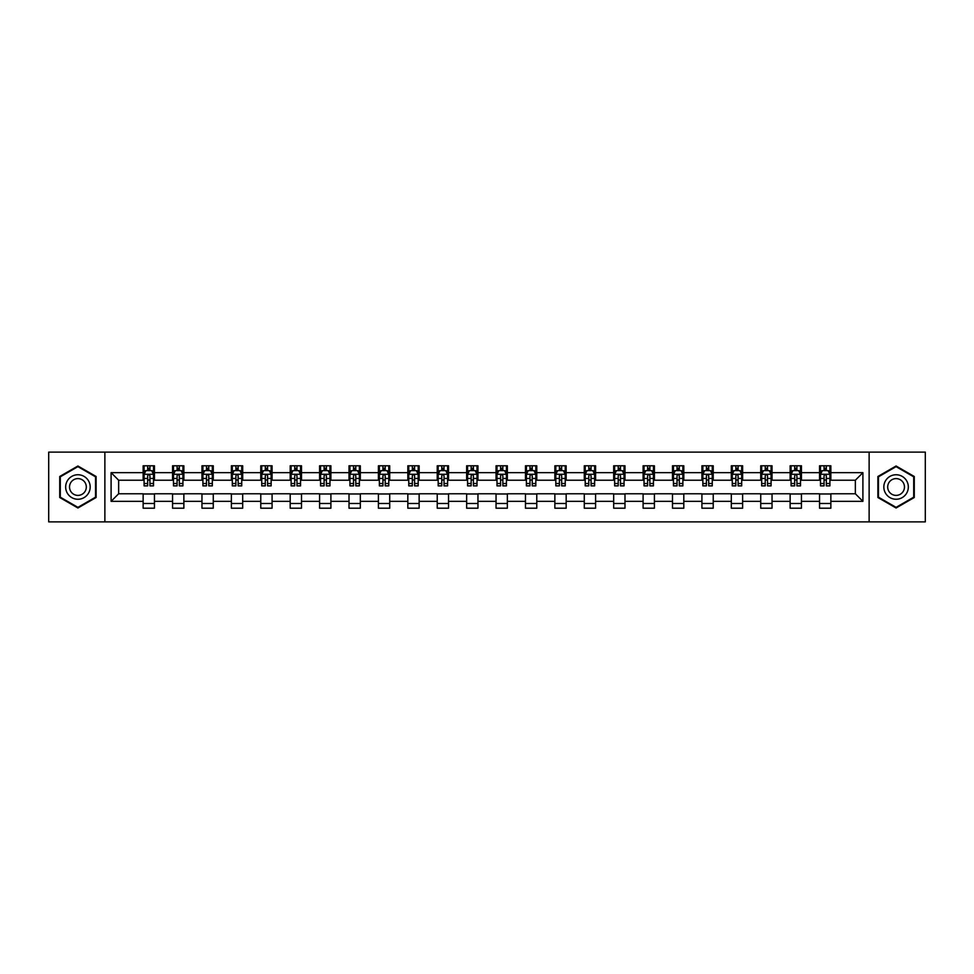 <?xml version="1.0" encoding="UTF-8"?>
<svg xmlns="http://www.w3.org/2000/svg" width="974" height="974" viewBox="0 0 974 974"><rect width="100%" height="100%" fill="white"/><g stroke="black" fill="none" stroke-linecap="round" stroke-linejoin="round"><path stroke-width="1.46" d="M869.125 521.881L925.3 521.881L925.3 452.119L869.125 452.119L869.125 521.881L104.875 521.881L104.875 452.119L48.7 452.119L48.7 521.881L104.875 521.881M869.125 452.119L104.875 452.119M830.859 472.67L830.859 465.791L819.548 465.791L819.548 472.67L801.444 472.67L801.444 465.791L790.133 465.791L790.133 472.67L772.041 472.67L772.041 465.791L760.731 465.791L760.731 472.67L742.626 472.67L742.626 465.791L731.316 465.791L731.316 472.67L713.224 472.67L713.224 465.791L701.913 465.791L701.913 472.67L683.809 472.67L683.809 465.791L672.498 465.791L672.498 472.67L654.406 472.67L654.406 465.791L643.096 465.791L643.096 472.67L624.991 472.67L624.991 465.791L613.681 465.791L613.681 472.67L595.589 472.67L595.589 465.791L584.278 465.791L584.278 472.67L566.174 472.67L566.174 465.791L554.863 465.791L554.863 472.67L536.771 472.67L536.771 465.791L525.461 465.791L525.461 472.67L507.357 472.67L507.357 465.791L496.046 465.791L496.046 472.67L477.954 472.67L477.954 465.791L466.643 465.791L466.643 472.67L448.539 472.67L448.539 465.791L437.229 465.791L437.229 472.67L419.137 472.67L419.137 465.791L407.826 465.791L407.826 472.67L389.722 472.67L389.722 465.791L378.411 465.791L378.411 472.67L360.319 472.67L360.319 465.791L349.009 465.791L349.009 472.67L330.904 472.67L330.904 465.791L319.594 465.791L319.594 472.67L301.502 472.67L301.502 465.791L290.191 465.791L290.191 472.67L272.087 472.67L272.087 465.791L260.776 465.791L260.776 472.67L242.684 472.67L242.684 465.791L231.374 465.791L231.374 472.67L213.269 472.67L213.269 465.791L201.959 465.791L201.959 472.67L183.867 472.67L183.867 465.791L172.556 465.791L172.556 472.67L154.452 472.67L154.452 465.791L143.141 465.791L143.141 472.67L111.097 472.67L111.097 501.33L118.645 493.781L143.141 493.781L143.141 508.209L154.452 508.209L154.452 493.781L172.556 493.781L172.556 508.209L183.867 508.209L183.867 493.781L201.959 493.781L201.959 508.209L213.269 508.209L213.269 493.781L231.374 493.781L231.374 508.209L242.684 508.209L242.684 493.781L260.776 493.781L260.776 508.209L272.087 508.209L272.087 493.781L290.191 493.781L290.191 508.209L301.502 508.209L301.502 493.781L319.594 493.781L319.594 508.209L330.904 508.209L330.904 493.781L349.009 493.781L349.009 508.209L360.319 508.209L360.319 493.781L378.411 493.781L378.411 508.209L389.722 508.209L389.722 493.781L407.826 493.781L407.826 508.209L419.137 508.209L419.137 493.781L437.229 493.781L437.229 508.209L448.539 508.209L448.539 493.781L466.643 493.781L466.643 508.209L477.954 508.209L477.954 493.781L496.046 493.781L496.046 508.209L507.357 508.209L507.357 493.781L525.461 493.781L525.461 508.209L536.771 508.209L536.771 493.781L554.863 493.781L554.863 508.209L566.174 508.209L566.174 493.781L584.278 493.781L584.278 508.209L595.589 508.209L595.589 493.781L613.681 493.781L613.681 508.209L624.991 508.209L624.991 493.781L643.096 493.781L643.096 508.209L654.406 508.209L654.406 493.781L672.498 493.781L672.498 508.209L683.809 508.209L683.809 493.781L701.913 493.781L701.913 508.209L713.224 508.209L713.224 493.781L731.316 493.781L731.316 508.209L742.626 508.209L742.626 493.781L760.731 493.781L760.731 508.209L772.041 508.209L772.041 493.781L790.133 493.781L790.133 508.209L801.444 508.209L801.444 493.781L819.548 493.781L819.548 508.209L830.859 508.209L830.859 493.781L855.355 493.781L855.355 480.219L830.859 480.219L830.859 472.67L862.903 472.67L862.903 501.33L830.859 501.33M819.548 501.33L801.444 501.33M790.133 501.33L772.041 501.33M760.731 501.33L742.626 501.33M731.316 501.33L713.224 501.33M701.913 501.33L683.809 501.33M672.498 501.33L654.406 501.33M643.096 501.33L624.991 501.33M613.681 501.33L595.589 501.33M584.278 501.33L566.174 501.33M554.863 501.33L536.771 501.33M525.461 501.33L507.357 501.33M496.046 501.33L477.954 501.33M466.643 501.33L448.539 501.33M437.229 501.33L419.137 501.33M407.826 501.33L389.722 501.33M378.411 501.33L360.319 501.33M349.009 501.33L330.904 501.33M319.594 501.33L301.502 501.33M290.191 501.33L272.087 501.33M260.776 501.33L242.684 501.33M231.374 501.33L213.269 501.33M201.959 501.33L183.867 501.33M172.556 501.33L154.452 501.33M143.141 501.33L111.097 501.33M819.548 472.67L819.548 480.219L801.444 480.219L801.444 472.67M790.133 472.67L790.133 480.219L772.041 480.219L772.041 472.67M760.731 472.67L760.731 480.219L742.626 480.219L742.626 472.67M731.316 472.67L731.316 480.219L713.224 480.219L713.224 472.67M701.913 472.67L701.913 480.219L683.809 480.219L683.809 472.67M672.498 472.67L672.498 480.219L654.406 480.219L654.406 472.67M643.096 472.67L643.096 480.219L624.991 480.219L624.991 472.67M613.681 472.67L613.681 480.219L595.589 480.219L595.589 472.67M584.278 472.67L584.278 480.219L566.174 480.219L566.174 472.67M554.863 472.67L554.863 480.219L536.771 480.219L536.771 472.67M525.461 472.67L525.461 480.219L507.357 480.219L507.357 472.67M496.046 472.67L496.046 480.219L477.954 480.219L477.954 472.67M466.643 472.67L466.643 480.219L448.539 480.219L448.539 472.67M437.229 472.67L437.229 480.219L419.137 480.219L419.137 472.67M407.826 472.67L407.826 480.219L389.722 480.219L389.722 472.67M378.411 472.67L378.411 480.219L360.319 480.219L360.319 472.67M349.009 472.67L349.009 480.219L330.904 480.219L330.904 472.67M319.594 472.67L319.594 480.219L301.502 480.219L301.502 472.67M290.191 472.67L290.191 480.219L272.087 480.219L272.087 472.67M260.776 472.67L260.776 480.219L242.684 480.219L242.684 472.67M231.374 472.67L231.374 480.219L213.269 480.219L213.269 472.67M201.959 472.67L201.959 480.219L183.867 480.219L183.867 472.67M172.556 472.67L172.556 480.219L154.452 480.219L154.452 472.67M143.141 472.67L143.141 480.219L118.645 480.219L111.097 472.67M118.645 480.219L118.645 493.781M862.903 501.33L855.355 493.781M855.355 480.219L862.903 472.67M143.141 470.503L144.091 470.503M147.671 470.503L149.935 470.503M153.515 470.503L154.452 470.503M143.141 480.024L144.091 480.024M147.671 480.024L149.935 480.024M153.515 480.024L154.452 480.024M143.141 493.976L154.452 493.976M143.141 503.497L154.452 503.497M172.556 493.976L183.867 493.976M172.556 503.497L183.867 503.497M172.556 470.503L173.494 470.503M177.085 470.503L179.338 470.503M182.929 470.503L183.867 470.503M172.556 480.024L173.494 480.024M177.085 480.024L179.338 480.024M182.929 480.024L183.867 480.024M201.959 493.976L213.269 493.976M201.959 503.497L213.269 503.497M201.959 470.503L202.909 470.503M206.488 470.503L208.753 470.503M212.332 470.503L213.269 470.503M201.959 480.024L202.909 480.024M206.488 480.024L208.753 480.024M212.332 480.024L213.269 480.024M231.374 493.976L242.684 493.976M231.374 503.497L242.684 503.497M231.374 470.503L232.311 470.503M235.891 470.503L238.155 470.503M241.735 470.503L242.684 470.503M231.374 480.024L232.311 480.024M235.891 480.024L238.155 480.024M241.735 480.024L242.684 480.024M260.776 493.976L272.087 493.976M260.776 503.497L272.087 503.497M260.776 470.503L261.726 470.503M265.305 470.503L267.57 470.503M271.149 470.503L272.087 470.503M260.776 480.024L261.726 480.024M265.305 480.024L267.57 480.024M271.149 480.024L272.087 480.024M290.191 493.976L301.502 493.976M290.191 503.497L301.502 503.497M290.191 470.503L291.129 470.503M294.708 470.503L296.973 470.503M300.552 470.503L301.502 470.503M290.191 480.024L291.129 480.024M294.708 480.024L296.973 480.024M300.552 480.024L301.502 480.024M319.594 493.976L330.904 493.976M319.594 503.497L330.904 503.497M319.594 470.503L320.543 470.503M324.123 470.503L326.387 470.503M329.967 470.503L330.904 470.503M319.594 480.024L320.543 480.024M324.123 480.024L326.387 480.024M329.967 480.024L330.904 480.024M349.009 493.976L360.319 493.976M349.009 503.497L360.319 503.497M349.009 470.503L349.946 470.503M353.525 470.503L355.79 470.503M359.369 470.503L360.319 470.503M349.009 480.024L349.946 480.024M353.525 480.024L355.79 480.024M359.369 480.024L360.319 480.024M378.411 493.976L389.722 493.976M378.411 503.497L389.722 503.497M378.411 470.503L379.361 470.503M382.94 470.503L385.205 470.503M388.784 470.503L389.722 470.503M378.411 480.024L379.361 480.024M382.94 480.024L385.205 480.024M388.784 480.024L389.722 480.024M407.826 493.976L419.137 493.976M407.826 503.497L419.137 503.497M407.826 470.503L408.763 470.503M412.343 470.503L414.607 470.503M418.187 470.503L419.137 470.503M407.826 480.024L408.763 480.024M412.343 480.024L414.607 480.024M418.187 480.024L419.137 480.024M437.229 493.976L448.539 493.976M437.229 503.497L448.539 503.497M437.229 470.503L438.178 470.503M441.758 470.503L444.022 470.503M447.602 470.503L448.539 470.503M437.229 480.024L438.178 480.024M441.758 480.024L444.022 480.024M447.602 480.024L448.539 480.024M466.643 493.976L477.954 493.976M466.643 503.497L477.954 503.497M466.643 470.503L467.581 470.503M471.16 470.503L473.425 470.503M477.004 470.503L477.954 470.503M466.643 480.024L467.581 480.024M471.16 480.024L473.425 480.024M477.004 480.024L477.954 480.024M496.046 493.976L507.357 493.976M496.046 503.497L507.357 503.497M496.046 470.503L496.996 470.503M500.575 470.503L502.84 470.503M506.419 470.503L507.357 470.503M496.046 480.024L496.996 480.024M500.575 480.024L502.84 480.024M506.419 480.024L507.357 480.024M525.461 493.976L536.771 493.976M525.461 503.497L536.771 503.497M525.461 470.503L526.398 470.503M529.978 470.503L532.242 470.503M535.822 470.503L536.771 470.503M525.461 480.024L526.398 480.024M529.978 480.024L532.242 480.024M535.822 480.024L536.771 480.024M554.863 493.976L566.174 493.976M554.863 503.497L566.174 503.497M554.863 470.503L555.813 470.503M559.393 470.503L561.657 470.503M565.237 470.503L566.174 470.503M554.863 480.024L555.813 480.024M559.393 480.024L561.657 480.024M565.237 480.024L566.174 480.024M584.278 493.976L595.589 493.976M584.278 503.497L595.589 503.497M584.278 470.503L585.216 470.503M588.795 470.503L591.06 470.503M594.639 470.503L595.589 470.503M584.278 480.024L585.216 480.024M588.795 480.024L591.06 480.024M594.639 480.024L595.589 480.024M613.681 493.976L624.991 493.976M613.681 503.497L624.991 503.497M613.681 470.503L614.631 470.503M618.21 470.503L620.475 470.503M624.054 470.503L624.991 470.503M613.681 480.024L614.631 480.024M618.21 480.024L620.475 480.024M624.054 480.024L624.991 480.024M643.096 493.976L654.406 493.976M643.096 503.497L654.406 503.497M643.096 470.503L644.033 470.503M647.613 470.503L649.877 470.503M653.457 470.503L654.406 470.503M643.096 480.024L644.033 480.024M647.613 480.024L649.877 480.024M653.457 480.024L654.406 480.024M672.498 493.976L683.809 493.976M672.498 503.497L683.809 503.497M672.498 470.503L673.448 470.503M677.027 470.503L679.292 470.503M682.871 470.503L683.809 470.503M672.498 480.024L673.448 480.024M677.027 480.024L679.292 480.024M682.871 480.024L683.809 480.024M701.913 493.976L713.224 493.976M701.913 503.497L713.224 503.497M701.913 470.503L702.851 470.503M706.43 470.503L708.695 470.503M712.274 470.503L713.224 470.503M701.913 480.024L702.851 480.024M706.43 480.024L708.695 480.024M712.274 480.024L713.224 480.024M731.316 493.976L742.626 493.976M731.316 503.497L742.626 503.497M731.316 470.503L732.265 470.503M735.845 470.503L738.109 470.503M741.689 470.503L742.626 470.503M731.316 480.024L732.265 480.024M735.845 480.024L738.109 480.024M741.689 480.024L742.626 480.024M760.731 493.976L772.041 493.976M760.731 503.497L772.041 503.497M760.731 470.503L761.668 470.503M765.247 470.503L767.512 470.503M771.091 470.503L772.041 470.503M760.731 480.024L761.668 480.024M765.247 480.024L767.512 480.024M771.091 480.024L772.041 480.024M790.133 493.976L801.444 493.976M790.133 503.497L801.444 503.497M790.133 470.503L791.071 470.503M794.662 470.503L796.915 470.503M800.506 470.503L801.444 470.503M790.133 480.024L791.071 480.024M794.662 480.024L796.915 480.024M800.506 480.024L801.444 480.024M819.548 493.976L830.859 493.976M819.548 503.497L830.859 503.497M819.548 470.503L820.485 470.503M824.065 470.503L826.329 470.503M829.909 470.503L830.859 470.503M819.548 480.024L820.485 480.024M824.065 480.024L826.329 480.024M829.909 480.024L830.859 480.024M77.92 508.002L96.109 497.507L96.109 476.493L77.92 465.998L59.731 476.493L59.731 497.507L77.92 508.002M914.269 476.493L896.08 465.998L877.891 476.493L877.891 497.507L896.08 508.002L914.269 497.507L914.269 476.493M149.935 468.238L147.671 468.238M153.515 483.506L149.935 483.506L149.935 485.868L153.515 485.868L153.515 474.375L151.627 470.6L145.978 470.6L144.091 474.375L144.091 485.868L147.671 485.868L147.671 483.506L144.091 483.506M144.091 474.375L144.091 465.791M153.515 474.375L153.515 465.791M147.671 470.6L147.671 465.791M149.935 465.791L149.935 470.6M149.935 483.506L149.935 475.787C149.18 474.326 148.425 474.326 147.671 475.787L147.671 483.506M88.537 493.124A12.248 12.248 0 0 0 84.044 476.383A12.248 12.248 0 0 0 67.303 480.876A12.248 12.248 0 0 0 71.796 497.617A12.248 12.248 0 0 0 88.537 493.124M85.188 491.2A8.389 8.389 0 0 0 82.12 479.732A8.389 8.389 0 0 0 70.652 482.8A8.389 8.389 0 0 0 73.72 494.268A8.389 8.389 0 0 0 85.188 491.2M60.291 497.178L60.291 476.822L77.92 466.643L95.549 476.822L95.549 497.178L77.92 507.357L60.291 497.178M896.08 474.752A12.248 12.248 0 0 0 883.832 487A12.248 12.248 0 0 0 896.08 499.248A12.248 12.248 0 0 0 908.328 487A12.248 12.248 0 0 0 896.08 474.752M896.08 478.611A8.389 8.389 0 0 0 887.691 487A8.389 8.389 0 0 0 896.08 495.389A8.389 8.389 0 0 0 904.469 487A8.389 8.389 0 0 0 896.08 478.611M913.709 497.178L896.08 507.357L878.451 497.178L878.451 476.822L896.08 466.643L913.709 476.822L913.709 497.178M179.338 468.238L177.085 468.238M182.929 483.506L179.338 483.506L179.338 485.868L182.929 485.868L182.929 474.375L181.042 470.6L175.381 470.6L173.494 474.375L173.494 485.868L177.085 485.868L177.085 483.506L173.494 483.506M173.494 474.375L173.494 465.791M182.929 474.375L182.929 465.791M177.085 470.6L177.085 465.791M179.338 465.791L179.338 470.6M179.338 483.506L179.338 475.787C178.583 474.326 177.84 474.326 177.085 475.787L177.085 483.506M208.753 468.238L206.488 468.238M212.332 483.506L208.753 483.506L208.753 485.868L212.332 485.868L212.332 474.375L210.445 470.6L204.796 470.6L202.909 474.375L202.909 485.868L206.488 485.868L206.488 483.506L202.909 483.506M202.909 474.375L202.909 465.791M212.332 474.375L212.332 465.791M206.488 470.6L206.488 465.791M208.753 465.791L208.753 470.6M208.753 483.506L208.753 475.787C207.998 474.326 207.243 474.326 206.488 475.787L206.488 483.506M238.155 468.238L235.891 468.238M241.735 483.506L238.155 483.506L238.155 485.868L241.735 485.868L241.735 474.375L239.86 470.6L234.198 470.6L232.311 474.375L232.311 485.868L235.891 485.868L235.891 483.506L232.311 483.506M232.311 474.375L232.311 465.791M241.735 474.375L241.735 465.791M235.891 470.6L235.891 465.791M238.155 465.791L238.155 470.6M238.155 483.506L238.155 475.787C237.4 474.326 236.658 474.326 235.891 475.787L235.891 483.506M267.57 468.238L265.305 468.238M271.149 483.506L267.57 483.506L267.57 485.868L271.149 485.868L271.149 474.375L269.262 470.6L263.613 470.6L261.726 474.375L261.726 485.868L265.305 485.868L265.305 483.506L261.726 483.506M261.726 474.375L261.726 465.791M271.149 474.375L271.149 465.791M265.305 470.6L265.305 465.791M267.57 465.791L267.57 470.6M267.57 483.506L267.57 475.787C266.815 474.326 266.06 474.326 265.305 475.787L265.305 483.506M296.973 468.238L294.708 468.238M300.552 483.506L296.973 483.506L296.973 485.868L300.552 485.868L300.552 474.375L298.677 470.6L293.016 470.6L291.129 474.375L291.129 485.868L294.708 485.868L294.708 483.506L291.129 483.506M291.129 474.375L291.129 465.791M300.552 474.375L300.552 465.791M294.708 470.6L294.708 465.791M296.973 465.791L296.973 470.6M296.973 483.506L296.973 475.787C296.218 474.326 295.463 474.326 294.708 475.787L294.708 483.506M326.387 468.238L324.123 468.238M329.967 483.506L326.387 483.506L326.387 485.868L329.967 485.868L329.967 474.375L328.08 470.6L322.431 470.6L320.543 474.375L320.543 485.868L324.123 485.868L324.123 483.506L320.543 483.506M320.543 474.375L320.543 465.791M329.967 474.375L329.967 465.791M324.123 470.6L324.123 465.791M326.387 465.791L326.387 470.6M326.387 483.506L326.387 475.787C325.633 474.326 324.878 474.326 324.123 475.787L324.123 483.506M355.79 468.238L353.525 468.238M359.369 483.506L355.79 483.506L355.79 485.868L359.369 485.868L359.369 474.375L357.495 470.6L351.833 470.6L349.946 474.375L349.946 485.868L353.525 485.868L353.525 483.506L349.946 483.506M349.946 474.375L349.946 465.791M359.369 474.375L359.369 465.791M353.525 470.6L353.525 465.791M355.79 465.791L355.79 470.6M355.79 483.506L355.79 475.787C355.035 474.326 354.28 474.326 353.525 475.787L353.525 483.506M385.205 468.238L382.94 468.238M388.784 483.506L385.205 483.506L385.205 485.868L388.784 485.868L388.784 474.375L386.897 470.6L381.248 470.6L379.361 474.375L379.361 485.868L382.94 485.868L382.94 483.506L379.361 483.506M379.361 474.375L379.361 465.791M388.784 474.375L388.784 465.791M382.94 470.6L382.94 465.791M385.205 465.791L385.205 470.6M385.205 483.506L385.205 475.787C384.45 474.326 383.695 474.326 382.94 475.787L382.94 483.506M414.607 468.238L412.343 468.238M418.187 483.506L414.607 483.506L414.607 485.868L418.187 485.868L418.187 474.375L416.312 470.6L410.651 470.6L408.763 474.375L408.763 485.868L412.343 485.868L412.343 483.506L408.763 483.506M408.763 474.375L408.763 465.791M418.187 474.375L418.187 465.791M412.343 470.6L412.343 465.791M414.607 465.791L414.607 470.6M414.607 483.506L414.607 475.787C413.853 474.326 413.098 474.326 412.343 475.787L412.343 483.506M444.022 468.238L441.758 468.238M447.602 483.506L444.022 483.506L444.022 485.868L447.602 485.868L447.602 474.375L445.715 470.6L440.065 470.6L438.178 474.375L438.178 485.868L441.758 485.868L441.758 483.506L438.178 483.506M438.178 474.375L438.178 465.791M447.602 474.375L447.602 465.791M441.758 470.6L441.758 465.791M444.022 465.791L444.022 470.6M444.022 483.506L444.022 475.787C443.267 474.326 442.513 474.326 441.758 475.787L441.758 483.506M473.425 468.238L471.16 468.238M477.004 483.506L473.425 483.506L473.425 485.868L477.004 485.868L477.004 474.375L475.129 470.6L469.468 470.6L467.581 474.375L467.581 485.868L471.16 485.868L471.16 483.506L467.581 483.506M467.581 474.375L467.581 465.791M477.004 474.375L477.004 465.791M471.16 470.6L471.16 465.791M473.425 465.791L473.425 470.6M473.425 483.506L473.425 475.787C472.67 474.326 471.915 474.326 471.16 475.787L471.16 483.506M502.84 468.238L500.575 468.238M506.419 483.506L502.84 483.506L502.84 485.868L506.419 485.868L506.419 474.375L504.532 470.6L498.871 470.6L496.996 474.375L496.996 485.868L500.575 485.868L500.575 483.506L496.996 483.506M496.996 474.375L496.996 465.791M506.419 474.375L506.419 465.791M500.575 470.6L500.575 465.791M502.84 465.791L502.84 470.6M502.84 483.506L502.84 475.787C502.085 474.326 501.33 474.326 500.575 475.787L500.575 483.506M532.242 468.238L529.978 468.238M535.822 483.506L532.242 483.506L532.242 485.868L535.822 485.868L535.822 474.375L533.935 470.6L528.285 470.6L526.398 474.375L526.398 485.868L529.978 485.868L529.978 483.506L526.398 483.506M526.398 474.375L526.398 465.791M535.822 474.375L535.822 465.791M529.978 470.6L529.978 465.791M532.242 465.791L532.242 470.6M532.242 483.506L532.242 475.787C531.487 474.326 530.733 474.326 529.978 475.787L529.978 483.506M561.657 468.238L559.393 468.238M565.237 483.506L561.657 483.506L561.657 485.868L565.237 485.868L565.237 474.375L563.349 470.6L557.688 470.6L555.813 474.375L555.813 485.868L559.393 485.868L559.393 483.506L555.813 483.506M555.813 474.375L555.813 465.791M565.237 474.375L565.237 465.791M559.393 470.6L559.393 465.791M561.657 465.791L561.657 470.6M561.657 483.506L561.657 475.787C560.902 474.326 560.147 474.326 559.393 475.787L559.393 483.506M591.06 468.238L588.795 468.238M594.639 483.506L591.06 483.506L591.06 485.868L594.639 485.868L594.639 474.375L592.752 470.6L587.103 470.6L585.216 474.375L585.216 485.868L588.795 485.868L588.795 483.506L585.216 483.506M585.216 474.375L585.216 465.791M594.639 474.375L594.639 465.791M588.795 470.6L588.795 465.791M591.06 465.791L591.06 470.6M591.06 483.506L591.06 475.787C590.305 474.326 589.55 474.326 588.795 475.787L588.795 483.506M620.475 468.238L618.21 468.238M624.054 483.506L620.475 483.506L620.475 485.868L624.054 485.868L624.054 474.375L622.167 470.6L616.505 470.6L614.631 474.375L614.631 485.868L618.21 485.868L618.21 483.506L614.631 483.506M614.631 474.375L614.631 465.791M624.054 474.375L624.054 465.791M618.21 470.6L618.21 465.791M620.475 465.791L620.475 470.6M620.475 483.506L620.475 475.787C619.72 474.326 618.965 474.326 618.21 475.787L618.21 483.506M649.877 468.238L647.613 468.238M653.457 483.506L649.877 483.506L649.877 485.868L653.457 485.868L653.457 474.375L651.569 470.6L645.92 470.6L644.033 474.375L644.033 485.868L647.613 485.868L647.613 483.506L644.033 483.506M644.033 474.375L644.033 465.791M653.457 474.375L653.457 465.791M647.613 470.6L647.613 465.791M649.877 465.791L649.877 470.6M649.877 483.506L649.877 475.787C649.122 474.326 648.367 474.326 647.613 475.787L647.613 483.506M679.292 468.238L677.027 468.238M682.871 483.506L679.292 483.506L679.292 485.868L682.871 485.868L682.871 474.375L680.984 470.6L675.323 470.6L673.448 474.375L673.448 485.868L677.027 485.868L677.027 483.506L673.448 483.506M673.448 474.375L673.448 465.791M682.871 474.375L682.871 465.791M677.027 470.6L677.027 465.791M679.292 465.791L679.292 470.6M679.292 483.506L679.292 475.787C678.537 474.326 677.782 474.326 677.027 475.787L677.027 483.506M708.695 468.238L706.43 468.238M712.274 483.506L708.695 483.506L708.695 485.868L712.274 485.868L712.274 474.375L710.387 470.6L704.738 470.6L702.851 474.375L702.851 485.868L706.43 485.868L706.43 483.506L702.851 483.506M702.851 474.375L702.851 465.791M712.274 474.375L712.274 465.791M706.43 470.6L706.43 465.791M708.695 465.791L708.695 470.6M708.695 483.506L708.695 475.787C707.94 474.326 707.185 474.326 706.43 475.787L706.43 483.506M738.109 468.238L735.845 468.238M741.689 483.506L738.109 483.506L738.109 485.868L741.689 485.868L741.689 474.375L739.802 470.6L734.14 470.6L732.265 474.375L732.265 485.868L735.845 485.868L735.845 483.506L732.265 483.506M732.265 474.375L732.265 465.791M741.689 474.375L741.689 465.791M735.845 470.6L735.845 465.791M738.109 465.791L738.109 470.6M738.109 483.506L738.109 475.787C737.355 474.326 736.6 474.326 735.845 475.787L735.845 483.506M767.512 468.238L765.247 468.238M771.091 483.506L767.512 483.506L767.512 485.868L771.091 485.868L771.091 474.375L769.204 470.6L763.555 470.6L761.668 474.375L761.668 485.868L765.247 485.868L765.247 483.506L761.668 483.506M761.668 474.375L761.668 465.791M771.091 474.375L771.091 465.791M765.247 470.6L765.247 465.791M767.512 465.791L767.512 470.6M767.512 483.506L767.512 475.787C766.757 474.326 766.002 474.326 765.247 475.787L765.247 483.506M796.915 468.238L794.662 468.238M800.506 483.506L796.915 483.506L796.915 485.868L800.506 485.868L800.506 474.375L798.619 470.6L792.958 470.6L791.071 474.375L791.071 485.868L794.662 485.868L794.662 483.506L791.071 483.506M791.071 474.375L791.071 465.791M800.506 474.375L800.506 465.791M794.662 470.6L794.662 465.791M796.915 465.791L796.915 470.6M796.915 483.506L796.915 475.787C796.172 474.326 795.417 474.326 794.662 475.787L794.662 483.506M826.329 468.238L824.065 468.238M829.909 483.506L826.329 483.506L826.329 485.868L829.909 485.868L829.909 474.375L828.022 470.6L822.373 470.6L820.485 474.375L820.485 485.868L824.065 485.868L824.065 483.506L820.485 483.506M820.485 474.375L820.485 465.791M829.909 474.375L829.909 465.791M824.065 470.6L824.065 465.791M826.329 465.791L826.329 470.6M826.329 483.506L826.329 475.787C825.575 474.326 824.82 474.326 824.065 475.787L824.065 483.506M153.466 474.277L144.14 474.277M144.091 470.819L145.857 470.819M151.737 470.819L153.515 470.819M147.671 478.453L144.091 478.453M153.515 478.453L149.935 478.453M149.935 469.444L147.671 469.444M182.881 474.277L173.542 474.277M173.494 470.819L175.271 470.819M181.152 470.819L182.929 470.819M177.085 478.453L173.494 478.453M182.929 478.453L179.338 478.453M179.338 469.444L177.085 469.444M212.283 474.277L202.957 474.277M202.909 470.819L204.674 470.819M210.554 470.819L212.332 470.819M206.488 478.453L202.909 478.453M212.332 478.453L208.753 478.453M208.753 469.444L206.488 469.444M241.698 474.277L232.36 474.277M232.311 470.819L234.089 470.819M239.969 470.819L241.735 470.819M235.891 478.453L232.311 478.453M241.735 478.453L238.155 478.453M238.155 469.444L235.891 469.444M271.101 474.277L261.775 474.277M261.726 470.819L263.491 470.819M269.372 470.819L271.149 470.819M265.305 478.453L261.726 478.453M271.149 478.453L267.57 478.453M267.57 469.444L265.305 469.444M300.516 474.277L291.177 474.277M291.129 470.819L292.906 470.819M298.787 470.819L300.552 470.819M294.708 478.453L291.129 478.453M300.552 478.453L296.973 478.453M296.973 469.444L294.708 469.444M329.918 474.277L320.592 474.277M320.543 470.819L322.309 470.819M328.189 470.819L329.967 470.819M324.123 478.453L320.543 478.453M329.967 478.453L326.387 478.453M326.387 469.444L324.123 469.444M359.333 474.277L349.995 474.277M349.946 470.819L351.724 470.819M357.604 470.819L359.369 470.819M353.525 478.453L349.946 478.453M359.369 478.453L355.79 478.453M355.79 469.444L353.525 469.444M388.736 474.277L379.41 474.277M379.361 470.819L381.126 470.819M387.007 470.819L388.784 470.819M382.94 478.453L379.361 478.453M388.784 478.453L385.205 478.453M385.205 469.444L382.94 469.444M418.15 474.277L408.812 474.277M408.763 470.819L410.541 470.819M416.422 470.819L418.187 470.819M412.343 478.453L408.763 478.453M418.187 478.453L414.607 478.453M414.607 469.444L412.343 469.444M447.553 474.277L438.227 474.277M438.178 470.819L439.944 470.819M445.824 470.819L447.602 470.819M441.758 478.453L438.178 478.453M447.602 478.453L444.022 478.453M444.022 469.444L441.758 469.444M476.956 474.277L467.63 474.277M467.581 470.819L469.358 470.819M475.239 470.819L477.004 470.819M471.16 478.453L467.581 478.453M477.004 478.453L473.425 478.453M473.425 469.444L471.16 469.444M506.37 474.277L497.044 474.277M496.996 470.819L498.761 470.819M504.642 470.819L506.419 470.819M500.575 478.453L496.996 478.453M506.419 478.453L502.84 478.453M502.84 469.444L500.575 469.444M535.773 474.277L526.447 474.277M526.398 470.819L528.176 470.819M534.056 470.819L535.822 470.819M529.978 478.453L526.398 478.453M535.822 478.453L532.242 478.453M532.242 469.444L529.978 469.444M565.188 474.277L555.85 474.277M555.813 470.819L557.578 470.819M563.459 470.819L565.237 470.819M559.393 478.453L555.813 478.453M565.237 478.453L561.657 478.453M561.657 469.444L559.393 469.444M594.59 474.277L585.264 474.277M585.216 470.819L586.993 470.819M592.874 470.819L594.639 470.819M588.795 478.453L585.216 478.453M594.639 478.453L591.06 478.453M591.06 469.444L588.795 469.444M624.005 474.277L614.667 474.277M614.631 470.819L616.396 470.819M622.276 470.819L624.054 470.819M618.21 478.453L614.631 478.453M624.054 478.453L620.475 478.453M620.475 469.444L618.21 469.444M653.408 474.277L644.082 474.277M644.033 470.819L645.811 470.819M651.691 470.819L653.457 470.819M647.613 478.453L644.033 478.453M653.457 478.453L649.877 478.453M649.877 469.444L647.613 469.444M682.823 474.277L673.484 474.277M673.448 470.819L675.213 470.819M681.094 470.819L682.871 470.819M677.027 478.453L673.448 478.453M682.871 478.453L679.292 478.453M679.292 469.444L677.027 469.444M712.225 474.277L702.899 474.277M702.851 470.819L704.628 470.819M710.509 470.819L712.274 470.819M706.43 478.453L702.851 478.453M712.274 478.453L708.695 478.453M708.695 469.444L706.43 469.444M741.64 474.277L732.302 474.277M732.265 470.819L734.031 470.819M739.911 470.819L741.689 470.819M735.845 478.453L732.265 478.453M741.689 478.453L738.109 478.453M738.109 469.444L735.845 469.444M771.043 474.277L761.717 474.277M761.668 470.819L763.446 470.819M769.326 470.819L771.091 470.819M765.247 478.453L761.668 478.453M771.091 478.453L767.512 478.453M767.512 469.444L765.247 469.444M800.458 474.277L791.119 474.277M791.071 470.819L792.848 470.819M798.729 470.819L800.506 470.819M794.662 478.453L791.071 478.453M800.506 478.453L796.915 478.453M796.915 469.444L794.662 469.444M829.86 474.277L820.534 474.277M820.485 470.819L822.263 470.819M828.144 470.819L829.909 470.819M824.065 478.453L820.485 478.453M829.909 478.453L826.329 478.453M826.329 469.444L824.065 469.444"/></g></svg>
